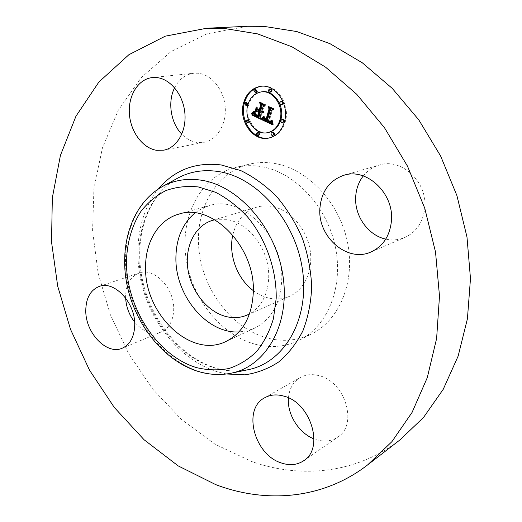 <?xml version="1.0" encoding="UTF-8"?>
<svg xmlns="http://www.w3.org/2000/svg" width="522" height="522" viewBox="0 0 522 522"><rect width="100%" height="100%" fill="white"/><g stroke="black" fill="none" stroke-linecap="round" stroke-linejoin="round"><path stroke-width="0.39" stroke-dasharray="2.61 1.96" d="M195.039 212.937L201.799 208.578L209.263 205.661C241.94 194.367 284.588 237.112 281.678 281.032C280.073 304.143 270.996 319.882 254.449 328.247L246.873 330.876L238.9 331.946M214.842 219.775L227.807 219.71C245.457 222.953 262.39 241.164 267.257 262.768C272.203 284.373 264.406 305.912 249.529 313.885M232.812 235.011C236.29 220.702 244.231 211.43 256.628 207.188C261.424 205.766 266.422 205.505 271.629 206.392C289.201 209.361 305.755 227.246 309.781 248.211C313.905 269.169 304.933 289.645 289.488 296.346C282.917 299.171 276.001 299.739 268.745 298.062C263.29 296.744 258.149 294.271 253.314 290.637M267.486 338.054C232.434 328.71 203.658 291.211 199.084 251.121C194.315 211.077 214.966 172.456 249.49 164.143C257.046 162.355 264.876 162.042 272.993 163.203C305.944 167.738 338.308 200.5 347.084 240.361C356.03 280.21 340.09 319.647 311.993 333.728C297.925 340.657 283.087 342.099 267.486 338.054M254.938 344.161C219.566 334.504 190.465 296.313 185.702 255.578C180.749 214.881 201.388 175.679 236.179 167.294C243.787 165.494 251.689 165.193 259.884 166.394C293.155 171.079 325.969 204.52 334.967 245.131C344.128 285.73 328.136 325.787 299.824 339.966C285.638 346.947 270.683 348.344 254.938 344.161M399.904 439.948C356.187 473.741 300.665 478.85 251.676 461.52L214.966 444.183L181.623 419.584L152.587 388.962L128.614 353.557L110.299 314.57L98.149 273.234L92.577 230.783L93.927 188.527L102.442 147.87L118.233 110.364L141.208 77.667L170.994 51.567L206.816 33.871L247.435 26.276M363.266 175.934C367.468 170.603 372.76 166.988 379.135 165.076C401.137 157.553 427.603 181.741 424.771 207.815C423.166 222.098 416.543 231.977 404.889 237.458C398.743 240.016 392.368 240.57 385.751 239.109M288.451 397.855C289.332 388.564 293.286 381.791 300.294 377.536C305.859 374.457 312.136 373.843 319.125 375.696C345.212 381.523 358.242 424.856 337.714 437.129C331.398 441.292 324.195 442.127 316.104 439.648L314.035 438.911M125.639 298.023L125.6 296.705C125.854 284.529 130.383 276.64 139.172 273.045C154.042 267.062 174.439 288.033 173.722 309.246C173.304 320.678 169.148 328.247 161.246 331.959C151.83 335.117 142.956 331.809 134.63 322.041M174.609 87.787C179.02 79.233 185.388 74.385 193.721 73.243L197.864 73.217C211.325 74.313 223.749 89.406 225.178 106.769C226.731 124.125 217.126 139.909 204.193 142.297L197.166 142.48C191.483 141.619 186.361 138.852 181.8 134.18M262.168 112.765L260.935 117.215L261.75 119.14L260.563 118.572M262.527 111.388L262.416 111.878L263.003 112.145L264.328 111.897L263.819 112.654L262.762 112.909M261.633 104.472L261.365 103.793L265.737 105.842L263.897 106.54L262.631 111.095L264.112 111.356L263.121 111.558M257.235 109.007L257.62 107.63L258.618 110.083L260.641 111.042M258.305 110.938L256.4 112.047L256.524 111.604M259.858 111.669L258.658 116.021L256.295 114.833L255.291 113.202L256.25 114.488L258.514 115.63L259.597 111.715M254.155 113.333L254.919 112.315L255.773 114.984L259.036 116.856M260.054 117.372L260.935 117.215M260.87 119.297L261.75 119.14M262.586 112.987L262.951 112.922M262.305 113.059L263.186 112.909M262.527 113.006L263.408 112.856M262.742 112.922L263.623 112.778M262.938 112.804L263.819 112.654M263.127 112.654L264.008 112.504M263.303 112.465L264.184 112.321M263.466 112.25L264.347 112.1M263.447 112.047L264.328 111.897M263.453 112.113L264.165 111.995M263.46 112.165L263.995 112.073M262.625 112.341L263.499 112.191M262.455 112.341L263.336 112.197M262.292 112.328L263.173 112.178M262.129 112.295L263.003 112.145M261.959 112.243L262.84 112.093M261.796 112.178L262.677 112.028M261.666 112.106L262.546 111.956M261.535 112.028L262.416 111.878M262.886 111.656L263.369 111.578M262.644 111.715L263.525 111.564M262.794 111.688L263.675 111.538M262.944 111.643L263.819 111.493M263.088 111.578L263.969 111.434M263.232 111.499L264.112 111.356M263.121 111.199L264.002 111.049M263.14 111.238L263.864 111.121M262.435 111.395L263.316 111.245M262.298 111.395L263.179 111.245M262.161 111.375L263.042 111.232M262.024 111.349L262.905 111.199M261.887 111.303L262.768 111.153M261.75 111.245L262.631 111.095M263.016 106.684L263.897 106.54M264.856 105.986L265.737 105.842M260.485 103.93L261.365 103.793M257.738 110.227L258.618 110.083M256.733 107.773L257.62 107.63M255.519 112.191L256.4 112.047M257.894 115.74L258.514 115.63M257.405 115.701L258.292 115.545M257.202 115.616L258.083 115.466M257.007 115.538L257.888 115.388M257.222 115.388L257.718 115.31M256.674 115.388L257.555 115.238M256.883 115.212L257.353 115.134M256.276 115.186L257.157 115.036M256.576 115.023L256.974 114.938M255.924 114.997L256.804 114.847M256.295 114.833L256.648 114.755M255.617 114.814L256.504 114.664M255.362 114.638L256.25 114.488M255.16 114.468L256.041 114.318M254.977 114.292L255.865 114.142M254.664 113.868L255.552 113.718M254.527 113.62L255.415 113.47M254.403 113.352L255.291 113.202M254.521 113.6L255.336 113.463M254.651 113.842L255.408 113.718M254.997 114.305L255.669 114.188M255.219 114.52L255.845 114.416M257.607 115.773L257.94 115.714M257.77 116.171L258.658 116.021M257.829 116.843L258.71 116.687M256.974 116.426L257.855 116.269M256.472 116.197L257.353 116.041M256.211 116.067L257.092 115.91M255.969 115.936L256.85 115.78M255.741 115.806L256.628 115.649M255.539 115.669L256.419 115.519M255.349 115.538L256.23 115.388M255.173 115.408L256.061 115.251M255.023 115.271L255.904 115.121M254.886 115.134L255.773 114.984M254.769 114.997L255.656 114.847M254.671 114.86L255.558 114.71M254.586 114.71L255.467 114.559M254.501 114.54L255.388 114.39M254.423 114.351L255.31 114.201M254.351 114.142L255.238 113.992M254.286 113.913L255.173 113.763M254.227 113.665L255.108 113.515M254.168 113.398L255.056 113.248M254.116 113.104L255.004 112.954M254.031 112.465L254.919 112.315M272.151 121.991L272.902 120.628L273.006 121.019L273.274 124.523L272.321 124.079M270.279 121.469L269.378 121.052L269.137 121.522L271.518 122.324M270.148 108.295L269.835 107.597L273.946 109.522L272.334 110.181L269.359 120.726L271.316 121.28L272.543 120.06L271.74 121.378L270.781 121.606M264.824 117.913L263.943 118.07L264.745 116.954L265.261 119.453L267.238 120.686M272.399 124.686L273.274 124.523M272.34 124.256L273.215 124.092M272.295 123.831L273.163 123.668M272.249 123.42L273.123 123.257M272.216 123.022L273.084 122.859M272.184 122.631L273.058 122.468M272.164 122.252L273.032 122.089M272.145 121.88L273.019 121.724M272.138 121.522L273.006 121.365M272.132 121.176L273.006 121.019M272.027 120.791L272.902 120.628M272.086 121.013L272.81 120.876M272.132 121.215L272.719 121.111M272.132 121.411L272.621 121.319M272.138 121.58L272.517 121.509M270.487 122.507L271.362 122.344M270.318 122.507L271.192 122.344M270.142 122.494L271.016 122.331M269.952 122.461L270.827 122.298M269.757 122.409L270.631 122.246M269.554 122.344L270.422 122.181M269.332 122.259L270.207 122.096M269.111 122.155L269.985 121.998M268.941 122.076L269.815 121.913M268.778 121.985L269.652 121.828M268.608 121.894L269.482 121.73M268.432 121.789L269.306 121.626M268.262 121.678L269.137 121.522M268.96 121.124L269.378 121.052M269.561 121.378L269.913 121.313M271.629 121.463L270.82 121.613M270.605 121.691L270.977 121.626M270.389 121.77L271.264 121.606M270.866 121.541L271.74 121.378M270.977 121.443L271.845 121.28M270.207 121.482L271.955 121.163M271.186 121.182L272.06 121.026M271.29 121.026L272.158 120.869M271.388 120.856L272.262 120.693M271.486 120.66L272.353 120.504M271.668 120.223L272.543 120.06M271.433 120.112L272.308 119.949M271.655 120.256L272.23 120.151M271.505 120.608L272.073 120.504M271.433 120.758L271.988 120.66M271.362 120.895L271.897 120.797M271.238 121.111L271.714 121.019M271.133 121.254L271.518 121.182M270.07 121.482L270.944 121.326M269.933 121.469L270.807 121.313M269.789 121.443L270.657 121.287M269.633 121.404L270.507 121.241M269.469 121.352L270.344 121.189M269.293 121.28L270.168 121.124M269.117 121.202L269.991 121.039M268.484 120.889L269.359 120.726M271.46 110.325L272.334 110.181M273.071 109.666L273.946 109.522M268.96 107.741L269.835 107.597M266.194 120.784L267.068 120.621M266.031 120.719L266.905 120.562M265.868 120.647L266.742 120.491M265.705 120.582L266.585 120.419M265.548 120.504L266.422 120.347M265.359 120.406L266.233 120.249M265.183 120.308L266.057 120.151M265.013 120.204L265.894 120.047M264.863 120.093L265.744 119.936M264.726 119.982L265.6 119.825M264.602 119.864L265.476 119.708M264.484 119.74L265.365 119.584M264.386 119.616L265.261 119.453M264.295 119.479L265.176 119.323M264.223 119.349L265.098 119.186M264.158 119.199L265.032 119.042M264.099 119.042L264.98 118.885M264.054 118.872L264.928 118.716M264.015 118.69L264.889 118.533M263.982 118.494L264.856 118.337M263.956 118.285L264.837 118.135M263.936 117.835L264.817 117.678M263.943 117.587L264.817 117.43M263.956 117.326L264.83 117.176M263.864 117.104L264.745 116.954M263.923 117.254L264.634 117.124M263.949 117.391L264.523 117.293M263.943 117.535L264.419 117.45M263.943 117.672L264.308 117.607M256.048 111.636L257.111 106.814L256.048 111.636L255.16 111.786M255.245 111.473L255.858 111.375M256.413 107.225L257.3 107.082M256.23 106.958L257.111 106.814M262.37 118.853L264.334 116.138L262.918 118.403L261.496 119.009M261.666 118.885L262.546 118.729M261.848 118.735L262.729 118.579M262.037 118.559L262.918 118.403M262.553 118.298L263.121 118.194M262.449 118.122L263.323 117.965M262.664 117.868L263.538 117.711M262.886 117.587L263.767 117.43M263.121 117.274L263.995 117.124M263.362 116.941L264.236 116.784M263.662 116.497L264.543 116.341M263.46 116.289L264.334 116.138M263.61 116.576L264.086 116.491M263.388 116.902L263.838 116.824M263.166 117.209L263.61 117.13M262.964 117.483L263.382 117.411M262.762 117.737L263.16 117.672M262.573 117.972L262.951 117.9M262.396 118.174L262.749 118.116M252.237 114.07L254.579 111.362L253.451 113.202L251.35 114.22M251.682 114.018L252.563 113.868M251.995 113.809L252.876 113.659M252.289 113.587L253.177 113.437M252.563 113.352L253.451 113.202M252.824 113.111L253.712 112.961M253.066 112.856L253.953 112.706M253.287 112.589L254.175 112.445M253.49 112.321L254.377 112.171M253.672 112.034L254.56 111.891M253.842 111.741L254.729 111.597M253.699 111.506L254.579 111.362M253.829 111.721L254.429 111.617M253.712 111.962L254.253 111.878M253.561 112.21L254.057 112.132M253.385 112.458L253.842 112.38M253.196 112.693L253.607 112.628M252.994 112.935L253.346 112.869M265.032 118.2L266.859 119.531L269.861 108.883L269 106.214L273.711 108.752L269.411 106.736L270.155 108.928L267.055 119.969L265.463 119.068L265.032 118.2L264.21 118.35M264.139 118.246L265.019 118.089M264.354 118.54L265.078 118.416M264.654 118.879L265.228 118.775M264.811 119.023L265.333 118.931M264.974 119.153L265.463 119.068M265.163 119.29L265.633 119.205M266.292 119.284L265.842 119.355M265.541 119.505L265.966 119.427M265.698 119.577L266.103 119.505M265.874 119.655L266.246 119.584M266.181 120.125L267.055 119.969M269.28 109.072L270.155 108.928M269.052 106.795L269.411 106.736M272.836 108.896L273.711 108.752M272.712 108.511L273.587 108.367M268.119 106.358L269 106.214M269.248 108.987L269.861 108.883M266.318 119.636L266.859 119.531M265.848 119.642L266.729 119.486M265.724 119.59L266.598 119.434M265.594 119.538L266.474 119.375M265.241 119.342L266.122 119.186M265.078 119.238L265.959 119.075M264.922 119.12L265.802 118.964M264.771 118.996L265.652 118.84M264.634 118.859L265.509 118.703M264.373 118.566L265.248 118.409M264.249 118.409L265.13 118.253M258.494 109.339L258.312 108.935L260.126 109.796L261.378 105.261L260.458 102.214L265.75 105.02L260.876 102.736L261.639 105.242L260.269 110.181L258.116 109.405M257.431 109.078L258.312 108.935M259.388 110.331L260.269 110.181M260.752 105.379L261.639 105.242M260.511 102.788L260.876 102.736M264.869 105.157L265.75 105.02M264.726 104.765L265.607 104.628M259.571 102.351L260.458 102.214M260.752 105.359L261.378 105.261M259.506 109.894L260.126 109.796M269.241 137.945L269.678 137.86C277.195 136.027 282.363 130.761 285.182 122.057C290.865 104.746 276.536 83.429 261.352 86.254L260.909 86.319M261.881 91.82C255.343 93.079 250.945 97.405 248.694 104.798C244.407 118.762 256.217 135.472 268.445 132.484M258.318 132.21L257.339 133.847L257.966 135.035L258.905 135.283M246.351 102.24L245.366 103.225L246.808 105.346M247.435 119.864L246.488 120.817L246.482 121.73L247.05 122.677L247.963 122.938M270.474 88.864L269.424 89.882L269.372 90.574L269.809 91.611L270.885 92.048M255.787 89.353L254.762 90.365L256.198 92.511M282.696 119.434L281.652 121.124L282.128 122.181L283.257 122.585M272.889 132.164L271.949 133.117L271.936 134.056L272.536 135.015L273.495 135.263M281.73 101.366L280.64 103.075L281.254 104.276L282.206 104.55M247.076 369.922C236.512 371.873 225.824 371.259 215.012 368.088C179.92 357.609 150.127 320.834 141.488 279.766C132.823 238.73 146.31 196.194 176.612 178.739C147.197 195.561 133.501 238.091 142.349 279.479C151.093 320.867 181.31 357.877 216.004 368.134C226.574 371.207 236.929 371.801 247.076 369.922M226.561 373.98L217.733 371.899C185.082 362.059 156.567 330.772 144.372 293.566C132.288 256.348 137.136 214.881 158.368 188.964M231.885 373.047C221.224 375.318 210.386 374.809 199.371 371.52C165.22 361.139 136.118 324.645 127.877 284.196C119.59 243.781 133.182 202.301 163.021 186.217M257.085 115.571L257.47 115.499M257.346 115.675L257.711 115.61M257.816 116.008L258.397 115.91M254.051 112.615L254.788 112.491M254.09 112.915L254.534 112.837M247.265 315.001L289.488 296.346M212.395 220.401L256.628 207.188M236.179 167.294L249.49 164.143M299.824 339.966L311.993 333.728M163.823 150.166L204.193 142.297M152.326 77.569L193.721 73.243M99.232 286.434L139.172 273.045M122.344 348.154L161.246 331.959M264.667 397.784L300.294 377.536M303.641 460.776L337.714 437.129M343.809 175.301L379.135 165.076M371.096 251.924L404.889 237.458M178.981 214.085L209.263 205.661M225.935 341.492L254.449 328.247M269.678 137.86L268.81 138.043M261.352 86.254L260.465 86.371"/><path stroke-width="0.78" d="M238.9 331.946C206.705 333.865 174.929 295.119 175.907 257.405C176.247 238.273 182.628 223.449 195.039 212.937M249.529 313.885L247.265 315.001C240.538 317.891 233.438 318.394 225.961 316.515C207.28 311.725 191.104 291.302 187.887 269.104C184.566 246.919 194.797 225.661 212.395 220.401L214.842 219.775M253.314 290.637C237.145 278.709 228.251 254.579 232.812 235.011M206.771 28.234L247.435 26.276L263.78 26.348L296.829 31.561L330.054 43.718L362.288 62.784L392.263 88.394L418.755 119.819L440.62 156.006L456.913 195.587L466.981 237.001L470.479 278.611L467.418 318.798L458.14 356.108L443.23 389.308L423.512 417.469L399.904 439.948L367.69 464.854C322.857 499.495 265.966 503.645 215.821 484.664L178.23 465.924L144.059 439.733L114.246 407.388L89.53 370.183L70.516 329.362L57.701 286.167L51.521 241.869L52.337 197.792L60.428 155.38L75.958 116.217L98.88 82.039L128.888 54.712L165.259 36.175L206.771 28.234L223.547 28.332L257.587 33.891L291.961 46.804L325.441 67.064L356.715 94.28L384.46 127.681L407.473 166.133L424.732 208.154L435.531 252.067L439.491 296.085L436.62 338.478L427.27 377.68L412.073 412.406L391.892 441.677L367.69 464.854M385.751 239.109C368.088 235.429 354.34 215.847 355.697 196.774C356.187 188.84 358.712 181.897 363.266 175.934M314.035 438.911C298.695 433.084 286.904 414.018 288.451 397.855M134.63 322.041C129.175 314.955 126.18 306.949 125.639 298.023M181.8 134.18C170.733 123.035 167.386 101.894 174.609 87.787M145.592 267.44C145.266 241.954 158.564 219.579 178.981 214.085C212.069 202.569 255.917 247.258 253.281 292.809C251.826 316.776 242.71 333.003 225.935 341.492C190.882 359.103 144.307 313.963 145.592 267.44M156.561 77.556C170.322 78.75 183.209 94.678 184.86 112.948C186.648 131.211 176.991 147.739 163.823 150.166L156.652 150.31C142.656 148.268 130.493 131.746 129.365 113.639C128.086 95.533 138.258 78.998 152.326 77.569L156.561 77.556M85.771 310.942C85.876 298.258 90.365 290.088 99.232 286.434C114.233 280.353 135.211 302.486 134.735 324.619C134.448 336.546 130.317 344.389 122.344 348.154C106.951 355.371 85.608 333.173 85.771 310.942M281.488 463.021C254.194 454.91 242.208 409.046 264.667 397.784C270.331 394.645 276.764 394.103 283.961 396.152C310.812 402.651 324.625 448.307 303.641 460.776C297.194 465.011 289.808 465.761 281.488 463.021M319.888 208.565C321.304 191.587 329.278 180.501 343.809 175.301C366.49 167.497 394.175 193.277 391.448 220.813C389.901 235.892 383.115 246.26 371.096 251.924C347.437 263.016 317.617 236.962 319.888 208.565M243.572 102.932C246.436 93.458 252.067 87.937 260.465 86.371C275.655 83.546 289.997 104.889 284.314 122.22C281.502 130.931 276.334 136.209 268.81 138.043C253.242 141.945 238.162 120.726 243.572 102.932M247.8 104.935C250.058 97.536 254.455 93.203 260.993 91.944C272.993 89.627 284.359 106.436 279.903 120.132C277.678 127.061 273.567 131.237 267.571 132.66C255.336 135.642 243.52 118.918 247.8 104.935M261.796 119.571L263.864 117.104L264.295 119.479L266.357 120.843L269.691 109.398L268.96 107.741L273.071 109.666L271.46 110.325L268.484 120.889L270.207 121.482L271.433 120.112L271.577 120.451L270.52 121.737L268.504 121.208L268.262 121.678L270.644 122.487L272.027 120.791L272.399 124.686L261.685 119.688L262.677 119.414L263.943 118.076M261.489 118.618L263.46 116.289L262.449 118.122L261.313 118.755L262.083 118.514M264.249 118.409L265.985 119.695L268.987 109.033L268.119 106.358L272.712 108.511L268.53 106.873L269.28 109.072L266.181 120.125L264.582 119.225L264.249 118.409M251.728 114.925L254.031 112.465L254.886 115.134L258.155 117.006L259.512 112.073L258.977 111.819L257.77 116.171L255.415 114.984L254.403 113.352L255.362 114.638L257.633 115.786L258.755 111.715L257.418 111.082L255.519 112.191L256.733 107.773L257.738 110.227L259.76 111.186L261.235 105.849L260.485 103.93L264.856 105.986L263.016 106.684L261.75 111.245L263.232 111.499L261.672 111.532L261.535 112.028L263.466 112.25L262.527 113.006L261.287 112.915L260.054 117.372L260.87 119.297L251.728 114.925L252.615 114.775L254.155 113.333M251.578 113.737L253.699 111.506L252.824 113.111L251.239 113.966L252.237 113.626M256.23 106.958L255.16 111.786L256.23 106.958M259.245 109.94L260.498 105.405L259.571 102.351L264.869 105.157L259.989 102.873L260.752 105.379L259.388 110.331L257.431 109.078L259.506 109.894M256.517 133.325L257.437 132.379L258.201 132.516L258.892 133.364L258.951 134.513L258.031 135.459L257.268 135.328L256.57 134.48L256.517 133.325M244.479 103.363L245.457 102.377L246.893 104.504L245.921 105.49L244.479 103.363M245.601 120.974L246.541 120.021L247.108 120.073L247.865 120.791L248.015 122.141L247.076 123.101L246.332 122.957L245.66 122.115L245.601 120.974M268.543 90.006L269.593 88.981L270.168 89.06L271.009 90.006L271.048 91.154L270.005 92.172L269.43 92.1L268.589 91.154L268.543 90.006M253.868 90.489L254.893 89.477L256.328 91.624L255.31 92.635L253.868 90.489M283.368 121.77L282.389 122.748L281.599 122.611L280.895 121.75L280.849 120.575L281.834 119.597L282.428 119.649L283.224 120.38L283.368 121.77M273.561 134.493L272.628 135.439L271.845 135.315L271.133 134.461L271.081 133.293L272.021 132.334L272.804 132.471L273.508 133.325L273.561 134.493M282.363 103.689L281.338 104.694L280.745 104.628L279.968 103.898L279.831 102.514L280.862 101.509L281.449 101.575L282.226 102.305L282.363 103.689M262.762 112.909L261.287 112.915M259.76 111.186L260.641 111.042L262.122 105.705L261.633 104.472M256.524 111.604L257.235 109.007M259.597 111.715L258.305 110.938L257.418 111.082M258.155 117.006L259.036 116.856L260.4 111.93L258.977 111.819M260.563 118.572L252.615 114.775M261.561 113L262.442 112.856M261.822 113.052L262.703 112.909M262.07 113.072L262.586 112.987M263.121 112.217L263.46 112.165M261.672 111.532L262.527 111.388M261.842 111.604L262.723 111.454M262.005 111.656L262.886 111.512M262.168 111.695L263.049 111.551M262.331 111.721L263.036 111.604M262.488 111.728L262.886 111.656M262.71 111.356L263.153 111.284M261.235 105.849L262.122 105.705M258.755 111.715L259.636 111.564M255.415 114.984L255.787 114.918M255.689 115.179L256.113 115.101M256.002 115.362L256.459 115.284M256.341 115.538L256.824 115.453M257.059 115.871L257.607 115.773M257.287 115.969L257.855 115.871M259.512 112.073L260.4 111.93M253.424 113.294L254.129 113.17M253.314 113.424L254.149 113.287M253.216 113.555L254.103 113.404M253.124 113.665L254.005 113.515M252.955 113.861L253.836 113.711M252.798 114.024L253.685 113.874M252.615 114.194L253.503 114.044M252.517 114.285L253.405 114.135M252.407 114.383L253.294 114.233M252.289 114.481L253.17 114.331M272.321 124.079L262.677 119.414M270.644 122.487L272.151 121.991M270.781 121.606L270.279 121.469M266.357 120.843L267.238 120.686L270.572 109.255L270.148 108.295M261.685 119.688L262.566 119.531M271.747 121.476L272.132 121.411M271.649 121.672L272.138 121.58M271.538 121.841L272.145 121.73M271.427 121.991L272.145 121.861M271.31 122.122L272.151 121.965M271.186 122.233L272.06 122.07M271.062 122.324L271.936 122.161M270.931 122.396L271.805 122.239M270.794 122.448L271.662 122.292M268.504 121.208L268.96 121.124M269.039 121.476L269.561 121.378M269.235 121.567L269.841 121.456M269.43 121.639L270.305 121.482M269.613 121.698L270.481 121.541M269.783 121.743L270.657 121.58M269.946 121.77L270.755 121.626M270.102 121.789L270.605 121.691M271.022 120.954L271.362 120.895M270.84 121.182L271.238 121.111M270.65 121.339L271.133 121.254M270.442 121.443L271.081 121.326M269.691 109.398L270.572 109.255M263.538 117.607L263.943 117.535M263.434 117.757L263.943 117.672M263.329 117.907L263.936 117.796M263.225 118.044L263.943 117.913M263.121 118.174L263.943 118.024M263.016 118.292L263.897 118.142M262.918 118.409L263.793 118.253M262.814 118.52L263.695 118.364M261.313 118.755L261.946 118.644M263.205 116.647L263.61 116.576M262.964 116.974L263.388 116.902M262.729 117.28L263.166 117.209M262.501 117.567L262.964 117.483M262.285 117.822L262.762 117.737M262.07 118.057L262.573 117.972M261.868 118.272L262.396 118.174M261.679 118.455L262.233 118.357M251.239 113.966L251.924 113.855M253.366 112.021L253.712 111.962M253.17 112.276L253.561 112.21M252.955 112.53L253.385 112.458M252.72 112.778L253.196 112.693M252.465 113.02L252.994 112.935M252.185 113.261L252.765 113.163M251.891 113.502L252.511 113.398M264.458 119.088L264.811 119.023M264.582 119.225L264.974 119.153M264.752 119.368L265.163 119.29M264.967 119.512L265.398 119.434M265.091 119.59L265.541 119.505M265.228 119.662L265.698 119.577M265.372 119.74L265.874 119.655M265.528 119.825L266.298 119.682M265.691 119.903L266.266 119.799M268.53 106.873L269.052 106.795M265.985 119.695L266.318 119.636M257.607 109.49L258.116 109.405M259.989 102.873L260.511 102.788M260.909 86.319C252.733 88.035 247.252 93.529 244.466 102.795C239.128 120.367 253.79 141.397 269.241 137.945M267.571 132.66L268.445 132.484C274.435 131.061 278.546 126.892 280.771 119.969C285.227 106.292 273.874 89.51 261.881 91.82L260.993 91.944M258.031 135.459L258.905 135.283L259.884 133.652L259.082 132.347L257.437 132.379M245.921 105.49L246.808 105.346L247.787 104.367L246.351 102.24L245.457 102.377M247.076 123.101L248.896 121.985L248.909 121.071L247.996 119.923L246.541 120.021M270.005 92.172L270.885 92.048L271.988 90.339L271.225 89.027L269.593 88.981M255.31 92.635L256.198 92.511L257.215 91.5L255.787 89.353L254.893 89.477M282.389 122.748L284.236 121.606L284.255 120.667L283.296 119.492L281.834 119.597M272.628 135.439L274.428 134.317L274.448 133.378L273.482 132.21L272.021 132.334M281.338 104.694L282.206 104.55L283.289 102.847L282.506 101.522L280.862 101.509M163.021 186.217L178.126 177.904C190.23 171.49 203.58 169.356 218.176 171.497C257.131 177.095 295.693 220.786 302.519 270.102C309.663 319.425 284.373 362.255 248.772 369.569L231.885 373.047C220.78 375.396 209.583 374.868 198.295 371.468C163.758 360.865 135.074 324.632 126.944 284.497C118.846 244.44 132.288 202.934 163.021 186.217C174.655 180.057 187.502 178.061 201.557 180.234C239.056 185.93 276.268 228.558 283.061 276.49C290.16 324.423 266.109 366.007 231.885 373.047M158.368 188.964C174.498 169.898 195.45 161.892 221.23 164.959L240.681 170.544C253.561 176.808 265.587 185.512 276.758 196.677C287.126 209.048 295.68 222.94 302.401 238.365C307.856 254.292 310.955 270.389 311.699 286.65C311.04 302.584 308.104 317.324 302.89 330.87C296.496 343.385 288.431 353.759 278.689 361.974C268.23 368.793 256.968 373.073 244.903 374.829L226.561 373.98M198.386 186.954L215.632 192.318C227.031 198.23 237.608 206.36 247.369 216.708C265.855 238.952 276.653 269.502 276.21 298.212L273.437 318.648C269.626 331.3 264.028 342.236 256.654 351.443C248.446 359.43 239.207 365.119 228.923 368.519C218.294 370.542 207.482 370.235 196.481 367.599C157.748 356.017 126.807 308.632 126.441 262.931C126.729 243.585 131.694 225.661 140.999 211.293C147.948 202.458 156.228 195.561 165.839 190.608C176.051 186.954 186.902 185.734 198.386 186.954M256.589 115.656L257.085 115.571M256.824 115.76L257.346 115.675M253.653 112.987L254.09 112.915M253.535 113.144L254.11 113.046M252.159 114.586L253.046 114.435M252.022 114.696L252.909 114.546M251.885 114.807L252.765 114.657"/></g></svg>
